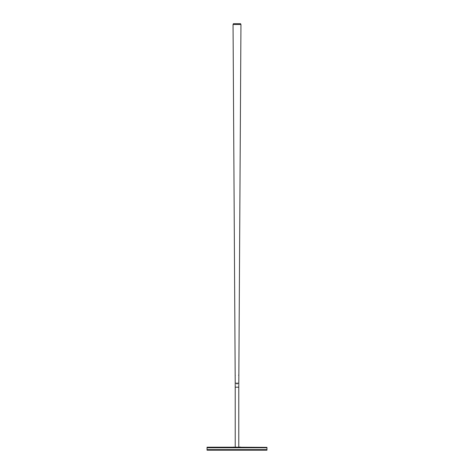<?xml version="1.0" encoding="UTF-8"?>
<svg xmlns="http://www.w3.org/2000/svg" width="474" height="474" viewBox="0 0 474 474"><rect width="100%" height="100%" fill="white"/><g stroke="black" fill="none" stroke-linecap="round" stroke-linejoin="round"><path stroke-width="0.71" d="M235.222 447.106L235.222 387.187L238.778 387.187L240.952 24.5L233.048 24.5L235.222 383.193L238.778 383.193L235.222 383.193L235.222 387.187L238.778 387.187L238.778 447.106M233.048 24.5L233.409 23.7L240.591 23.7L240.952 24.5M238.635 375.094L238.718 375.408L238.635 375.094M235.199 375.094L235.282 375.408L235.199 375.094M236.834 383.976L237.166 384.011L236.834 383.976M236.799 383.97L237.201 384.017L236.799 383.97M235.999 447.207L266.957 447.361L237.385 447.302M236.757 447.456L207.043 447.456L233.404 447.207M266.957 449.95L266.957 449.63L207.043 449.63L207.043 449.95L213.033 450.016L266.957 449.95L207.043 450.199L266.957 450.039M240.596 447.207L207.043 447.207M266.957 449.63L266.957 447.456M207.043 449.63L207.043 447.456M266.957 450.199L207.043 450.199M240.596 447.106L238.6 447.106M238.6 447.302L235.4 447.106M235.4 447.302L233.404 447.106M236.082 447.361L207.043 447.361M266.957 447.77L207.043 447.77"/></g></svg>
